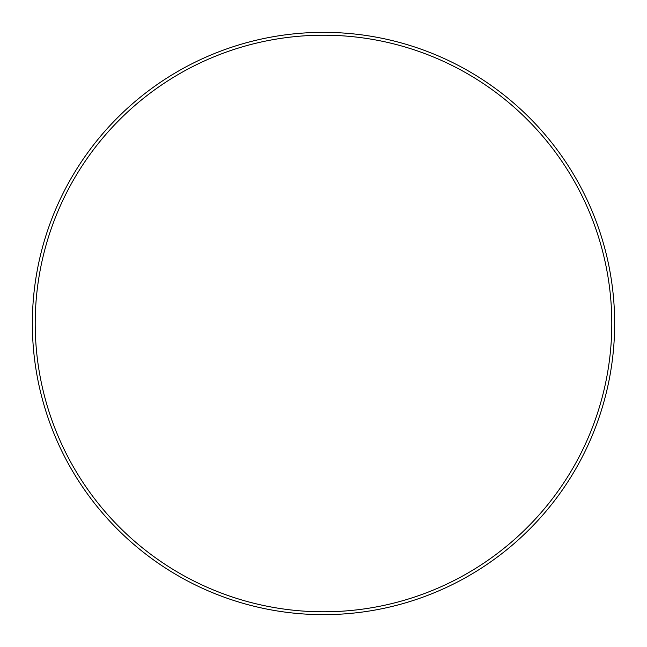 <?xml version="1.0" encoding="UTF-8"?>
<svg xmlns="http://www.w3.org/2000/svg" width="647" height="647" viewBox="0 0 647 647"><rect width="100%" height="100%" fill="white"/><g stroke="black" fill="none" stroke-linecap="round" stroke-linejoin="round"><path stroke-width="0.49" stroke-dasharray="3.23 2.43" d="M35.205 323.5A288.295 288.295 0 0 1 323.5 35.205A288.295 288.295 0 0 1 611.795 323.5A288.295 288.295 0 0 1 323.5 611.795A288.295 288.295 0 0 1 35.205 323.5M614.65 323.5A291.15 291.15 0 0 0 323.5 32.35A291.15 291.15 0 0 0 32.35 323.5A291.15 291.15 0 0 0 323.5 614.65A291.15 291.15 0 0 0 614.65 323.5"/><path stroke-width="0.97" d="M611.795 323.5A288.295 288.295 0 0 0 323.5 35.205A288.295 288.295 0 0 0 35.205 323.5A288.295 288.295 0 0 0 323.5 611.795A288.295 288.295 0 0 0 611.795 323.5M32.35 323.5A291.15 291.15 0 0 1 323.5 32.35A291.15 291.15 0 0 1 614.65 323.5A291.15 291.15 0 0 1 323.5 614.65A291.15 291.15 0 0 1 32.35 323.5"/></g></svg>
